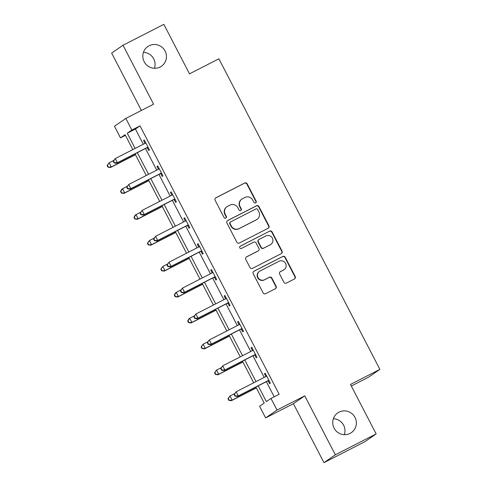 <?xml version="1.0" encoding="UTF-8"?>
<svg xmlns="http://www.w3.org/2000/svg" width="487" height="487" viewBox="0 0 487 487"><rect width="100%" height="100%" fill="white"/><g stroke="black" fill="none" stroke-linecap="round" stroke-linejoin="round"><path stroke-width="0.73" d="M255.62 202.872A1.284 1.26 55.4 0 0 256.15 201.161L247.171 183.836A1.838 1.802 55.4 0 0 244.724 183.027L215.869 197.795A1.838 1.802 55.4 0 0 215.114 200.248L224.093 217.567A1.284 1.26 55.4 0 0 225.944 218.054A1.284 1.26 55.4 0 0 226.333 216.417L225.177 214.177A5.881 5.759 55.4 0 1 227.599 206.336L230.004 205.106A5.881 5.759 55.4 0 1 237.839 207.693L239.001 209.94A1.284 1.26 55.4 0 0 240.852 210.421A1.284 1.26 55.4 0 0 241.242 208.789L240.079 206.549A5.881 5.759 55.4 0 1 242.508 198.702L244.912 197.472A5.881 5.759 55.4 0 1 252.741 200.066L253.904 202.306A1.284 1.26 55.4 0 0 255.62 202.872M255.596 202.884A1.284 1.26 55.4 0 0 255.839 201.368L246.86 184.049A1.838 1.802 55.4 0 0 244.413 183.24L215.564 198.008A1.838 1.802 55.4 0 0 215.528 198.026M225.779 218.146A1.284 1.26 55.4 0 0 226.029 216.63L224.866 214.39L225.177 214.177M240.688 210.518A1.284 1.26 55.4 0 0 240.937 209.002L239.774 206.756L240.079 206.549M339.037 412.148A11.974 11.737 55.4 0 0 334.466 428.797A11.974 11.737 55.4 0 0 351.34 432.645A11.974 11.737 55.4 0 0 354.627 416.762A11.974 11.737 55.4 0 0 339.037 412.148M149.119 45.76A11.974 11.737 55.4 0 0 144.548 62.403A11.974 11.737 55.4 0 0 161.422 66.256A11.974 11.737 55.4 0 0 164.709 50.374A11.974 11.737 55.4 0 0 149.119 45.76M283.909 282.302A1.838 1.802 55.4 0 0 286.356 283.111L294.452 278.966A1.838 1.802 55.4 0 0 295.213 276.519L285.242 257.282A1.838 1.802 55.4 0 0 282.789 256.472L253.94 271.241A1.838 1.802 55.4 0 0 253.185 273.688L263.157 292.924A1.838 1.802 55.4 0 0 265.604 293.734L275.38 288.73A1.838 1.802 55.4 0 0 276.135 286.283L271.868 278.047A1.838 1.802 55.4 0 0 269.421 277.237L264.575 279.721A4.913 4.815 55.4 0 1 258.177 277.827A4.913 4.815 55.4 0 1 260.052 270.997L279.045 261.276A4.913 4.815 55.4 0 1 285.443 263.169A4.913 4.815 55.4 0 1 283.568 269.999L280.402 271.618A1.838 1.802 55.4 0 0 279.641 274.071L283.909 282.302M376.153 433.923L364.781 441.752L323.958 462.65L335.33 454.821L376.153 433.923L350.494 384.432L379.884 369.383L218.894 58.799L189.504 73.841L163.845 24.35L123.022 45.248L153.588 104.206L125.829 118.42L131.855 130.041L140.019 125.865L279.142 394.263L270.979 398.445L277.006 410.066L265.634 417.901L259.608 406.274L264.222 403.096L255.894 387.043M335.33 454.821L304.765 395.858L277.006 410.066M268.173 228.269A1.838 1.802 55.4 0 0 268.927 225.816L258.956 206.579A1.838 1.802 55.4 0 0 256.509 205.77L227.66 220.538A1.838 1.802 55.4 0 0 226.899 222.985L236.871 242.228A1.838 1.802 55.4 0 0 239.324 243.037L268.173 228.269M272.099 231.928L282.07 251.164A1.838 1.802 55.4 0 1 281.316 253.617L252.461 268.386A1.838 1.802 55.4 0 1 250.014 267.576L245.746 259.346A1.838 1.802 55.4 0 1 246.507 256.892L258.207 250.902A1.838 1.802 55.4 0 0 258.962 248.455L256.132 242.989A1.838 1.802 55.4 0 0 253.684 242.179L241.503 248.419A1.284 1.26 55.4 0 1 239.829 247.92A1.284 1.26 55.4 0 1 240.322 246.136L269.652 231.118A1.838 1.802 55.4 0 1 272.099 231.928L271.789 232.141L281.766 251.377L282.07 251.164M123.022 45.248L111.657 53.077L141.394 110.452M351.316 386.021L368.519 377.212L379.884 369.383M140.019 125.865L135.41 129.037L143.288 144.237M145.497 148.492L156.717 170.146M158.926 174.407L170.146 196.054M172.355 200.315L183.581 221.962M185.784 226.224L197.01 247.877M199.22 252.132L210.439 273.785M212.649 278.04L223.868 299.694M226.078 303.955L237.297 325.602M239.507 329.863L250.732 351.511M252.936 355.772L264.161 377.425M266.371 381.68L274.199 396.795M147.336 147.829L148.73 150.513L149.503 149.984L144.335 140.019L143.568 140.548L144.962 143.239M160.771 173.737L162.165 176.428L162.932 175.898L157.764 165.933L156.997 166.463L158.391 169.147M174.2 199.646L175.594 202.336L176.361 201.807L171.193 191.841L170.426 192.371L171.82 195.056M187.629 225.554L189.023 228.245L189.79 227.715L184.628 217.75L183.855 218.279L185.249 220.97M201.058 251.469L202.452 254.153L203.219 253.624L198.057 243.658L197.29 244.188L198.684 246.879M214.487 277.377L215.881 280.062L216.654 279.538L211.486 269.573L210.719 270.096L212.113 272.787M227.922 303.285L229.316 305.976L230.083 305.446L224.915 295.481L224.148 296.011L225.542 298.695M241.351 329.194L242.745 331.884L243.512 331.355L238.344 321.39L237.577 321.919L238.971 324.61M254.78 355.108L256.174 357.793L256.941 357.263L251.779 347.298L251.012 347.828L252.4 350.518M268.209 381.017L269.603 383.701L270.37 383.172L265.208 373.206L264.441 373.736L265.835 376.427M344.358 434.672A11.974 11.737 55.4 0 0 333.37 418.717M154.44 68.283A11.974 11.737 55.4 0 0 143.452 52.328M304.765 395.858L293.393 403.686L323.958 462.65M293.393 403.686L265.634 417.901M125.427 135.343L120.484 137.876L114.457 126.249L125.829 118.42M258.201 385.862L266.371 401.617L270.979 398.445M131.855 130.041L127.247 133.219L135.124 148.413M137.328 152.675L148.553 174.322M150.763 178.583L161.982 200.236M164.192 204.491L175.411 226.145M177.621 230.406L188.846 252.053M191.05 256.314L202.275 277.961M204.485 282.223L215.704 303.876M217.914 308.131L229.133 329.784M231.343 334.039L242.563 355.693M244.772 359.954L255.998 381.601M132.817 149.594L125.092 134.698L120.484 137.876M253.69 382.782L242.465 361.135M240.261 356.874L229.036 335.22M226.826 330.965L215.607 309.312M213.397 305.051L202.178 283.404M199.968 279.142L188.743 257.495M186.539 253.234L175.314 231.587M173.104 227.326L161.885 205.672M159.675 201.417L148.456 179.764M146.246 175.503L135.027 153.855M135.41 129.037L127.247 133.219M143.568 140.548L144.389 140.128M156.997 166.463L157.818 166.037M170.426 192.371L171.254 191.945M183.855 218.279L184.683 217.859M197.29 244.188L198.112 243.768M210.719 270.096L211.541 269.676M224.148 296.011L224.97 295.585M237.577 321.919L238.405 321.499M251.012 347.828L251.834 347.408M264.441 373.736L265.263 373.316M241.875 199.08L241.57 199.293A5.881 5.759 55.4 0 0 239.774 206.756M226.966 206.713L226.662 206.92A5.881 5.759 55.4 0 0 224.866 214.39M268.209 228.245A1.838 1.802 55.4 0 0 268.623 226.029L258.652 206.792A1.838 1.802 55.4 0 0 256.205 205.983L227.35 220.751A1.838 1.802 55.4 0 0 227.313 220.769M257.641 209.52A1.284 1.26 55.4 0 0 255.931 208.953L230.607 221.92A1.284 1.26 55.4 0 0 230.077 223.63L231.301 225.998A5.881 5.759 55.4 0 0 239.135 228.586L256.442 219.728A5.881 5.759 55.4 0 0 258.871 211.888L257.641 209.52M230.467 221.999L230.162 222.212A1.284 1.26 55.4 0 0 229.767 223.843L230.077 223.63M257.075 219.351L256.765 219.564A5.881 5.759 55.4 0 1 256.138 219.941L238.825 228.799A5.881 5.759 55.4 0 1 230.996 226.205L229.767 223.843M281.352 253.599A1.838 1.802 55.4 0 0 281.766 251.377M258.402 250.787L258.092 251A1.838 1.802 55.4 0 1 257.897 251.115L246.197 257.106A1.838 1.802 55.4 0 0 246.16 257.124M240.036 246.331L269.652 231.118M270.346 244.687A4.913 4.815 55.4 0 0 272.221 237.857A4.913 4.815 55.4 0 0 265.823 235.964L259.133 239.391A1.838 1.802 55.4 0 0 258.378 241.844L261.209 247.305A1.838 1.802 55.4 0 0 263.656 248.114L270.042 244.9A4.913 4.815 55.4 0 0 270.565 244.584L270.875 244.377M258.938 239.507L258.627 239.72A1.838 1.802 55.4 0 0 258.067 242.051L258.378 241.844M270.042 244.9L263.345 248.327A1.838 1.802 55.4 0 1 260.898 247.518L258.067 242.051M271.789 232.141A1.838 1.802 55.4 0 0 269.341 231.331M284.091 269.682L283.787 269.895A4.913 4.815 55.4 0 1 283.257 270.212L280.092 271.831A1.838 1.802 55.4 0 0 280.055 271.849M259.528 271.314L259.218 271.527A4.913 4.815 55.4 0 0 257.873 278.04A4.913 4.815 55.4 0 0 264.264 279.934L264.575 279.721M275.417 288.712A1.838 1.802 55.4 0 0 275.831 286.49L271.563 278.26A1.838 1.802 55.4 0 0 269.116 277.45L264.264 279.934M294.489 278.948A1.838 1.802 55.4 0 0 294.903 276.732L284.932 257.495A1.838 1.802 55.4 0 0 282.484 256.679L253.636 271.448A1.838 1.802 55.4 0 0 253.599 271.472M113.733 160.448L109.131 162.804L111.28 166.962L110.512 167.485L135.471 154.714M108.278 166.962L107.42 165.3L107.116 165.507L107.974 167.169L111.28 166.962L135.416 154.604M107.116 165.507L109.131 162.804L107.42 165.3M110.512 167.485L107.974 167.169M113.258 161.276L114.116 162.938L114.427 162.725L113.568 161.063L113.258 161.276L115.273 158.573L144.992 143.361A1.869 1.832 55.4 0 0 145.54 142.928L145.729 142.709M113.568 161.063L115.273 158.573L117.428 162.725L116.655 163.255L146.374 148.042A1.869 1.832 55.4 0 1 147.05 147.853L148.334 147.744M148.109 147.299L147.817 147.324A1.869 1.832 55.4 0 0 147.147 147.512L117.428 162.725L114.427 162.725M144.749 143.488A1.869 1.832 55.4 0 0 144.773 143.458L145.607 142.478M114.116 162.938L116.655 163.255M127.162 186.357L122.56 188.719L124.709 192.87L123.942 193.4L148.9 180.622M121.713 192.87L120.849 191.208L120.545 191.421L121.403 193.083L124.709 192.87L148.845 180.513M120.545 191.421L121.793 189.248L122.56 188.719L120.849 191.208M123.942 193.4L121.403 193.083M140.591 212.271L135.989 214.627L138.144 218.779L137.371 219.308L162.329 206.531M135.143 218.779L134.278 217.117L133.974 217.33L134.832 218.992L138.144 218.779L162.274 206.427M133.974 217.33L135.222 215.157L135.989 214.627L134.278 217.117M137.371 219.308L134.832 218.992M126.687 187.185L127.551 188.846L127.856 188.639L126.997 186.978L126.687 187.185L128.702 184.482L158.421 169.269A1.869 1.832 55.4 0 0 158.969 168.843L159.158 168.618M126.997 186.978L128.702 184.482L130.857 188.639L130.09 189.163L159.809 173.95A1.869 1.832 55.4 0 1 160.479 173.762L161.769 173.652M161.538 173.208L161.246 173.232A1.869 1.832 55.4 0 0 160.576 173.427L130.857 188.639L127.856 188.639M158.178 169.397A1.869 1.832 55.4 0 0 158.202 169.366L159.042 168.392M127.551 188.846L130.09 189.163M140.116 213.099L140.98 214.755L141.285 214.548L140.426 212.886L140.116 213.099L142.131 210.396L171.85 195.184A1.869 1.832 55.4 0 0 172.398 194.751L172.587 194.526M140.426 212.886L142.131 210.396L144.286 214.548L143.519 215.077L173.238 199.865A1.869 1.832 55.4 0 1 173.908 199.67L175.198 199.56M174.967 199.116L174.675 199.14A1.869 1.832 55.4 0 0 174.005 199.335L144.286 214.548L141.285 214.548M171.607 195.305A1.869 1.832 55.4 0 0 171.631 195.281L172.471 194.301M140.98 214.755L143.519 215.077M154.026 238.18L149.418 240.535L151.573 244.687L150.806 245.217L175.758 232.445M148.572 244.687L147.713 243.025L147.403 243.238L148.267 244.9L151.573 244.687L175.704 232.336M147.403 243.238L149.418 240.535L147.713 243.025M150.806 245.217L148.267 244.9M167.455 264.088L162.847 266.444L165.002 270.595L164.235 271.125L189.193 258.353M162.001 270.595L161.142 268.94L160.832 269.147L161.696 270.809L165.002 270.595L189.133 258.244M160.832 269.147L162.847 266.444L161.142 268.94M164.235 271.125L161.696 270.809M180.884 289.996L176.282 292.358L178.431 296.51L177.664 297.04L202.622 284.262M175.436 296.51L174.571 294.848L174.267 295.061L175.125 296.717L178.431 296.51L202.568 284.152M174.267 295.061L175.509 292.888L176.282 292.358L174.571 294.848M177.664 297.04L175.125 296.717M153.551 239.007L154.409 240.669L154.72 240.456L153.855 238.794L153.551 239.007L155.566 236.305L185.285 221.092A1.869 1.832 55.4 0 0 185.833 220.66L186.022 220.441M153.855 238.794L155.566 236.305L157.715 240.456L156.948 240.986L186.667 225.773A1.869 1.832 55.4 0 1 187.337 225.578L188.627 225.469M188.396 225.024L188.11 225.055A1.869 1.832 55.4 0 0 187.434 225.244L157.715 240.456L154.72 240.456M185.036 221.22A1.869 1.832 55.4 0 0 185.06 221.189L185.9 220.209M154.409 240.669L156.948 240.986M166.98 264.916L167.838 266.578L168.149 266.365L167.285 264.703L166.98 264.916L168.995 262.213L198.714 247A1.869 1.832 55.4 0 0 199.262 246.568L199.451 246.349M167.285 264.703L168.995 262.213L171.144 266.365L170.377 266.894L200.096 251.682A1.869 1.832 55.4 0 1 200.772 251.493L202.056 251.383M201.825 250.939L201.539 250.963A1.869 1.832 55.4 0 0 200.863 251.152L171.144 266.365L168.149 266.365M198.465 247.128A1.869 1.832 55.4 0 0 198.495 247.098L199.329 246.118M167.838 266.578L170.377 266.894M180.409 290.824L181.274 292.486L181.578 292.273L180.72 290.617L180.409 290.824L182.424 288.121L212.143 272.909A1.869 1.832 55.4 0 0 212.691 272.477L212.88 272.257M180.72 290.617L182.424 288.121L184.579 292.273L183.806 292.803L213.525 277.59A1.869 1.832 55.4 0 1 214.201 277.401L215.491 277.292M215.26 276.847L214.968 276.872A1.869 1.832 55.4 0 0 214.298 277.06L184.579 292.273L181.578 292.273M211.9 273.037A1.869 1.832 55.4 0 0 211.924 273.006L212.758 272.026M181.274 292.486L183.806 292.803M194.313 315.911L189.711 318.267L191.86 322.418L191.093 322.948L216.051 310.17M188.865 322.418L188 320.756L187.696 320.97L188.554 322.631L191.86 322.418L215.997 310.067M187.696 320.97L188.944 318.796L189.711 318.267L188 320.756M191.093 322.948L188.554 322.631M193.838 316.739L194.703 318.395L195.007 318.188L194.149 316.526L193.838 316.739L195.853 314.036L225.572 298.823A1.869 1.832 55.4 0 0 226.12 298.391L226.309 298.166M194.149 316.526L195.853 314.036L198.008 318.188L197.241 318.717L226.96 303.504A1.869 1.832 55.4 0 1 227.63 303.31L228.92 303.2M228.689 302.756L228.397 302.78A1.869 1.832 55.4 0 0 227.727 302.975L198.008 318.188L195.007 318.188M225.329 298.945A1.869 1.832 55.4 0 0 225.353 298.921L226.193 297.941M194.703 318.395L197.241 318.717M207.748 341.819L203.14 344.175L205.295 348.327L204.522 348.856L229.48 336.079M202.294 348.327L201.435 346.665L201.125 346.878L201.989 348.54L205.295 348.327L229.426 335.975M201.125 346.878L203.14 344.175L201.435 346.665M204.522 348.856L201.989 348.54M207.273 342.647L208.132 344.309L208.436 344.096L207.578 342.434L207.273 342.647L209.288 339.944L239.007 324.732A1.869 1.832 55.4 0 0 239.549 324.299L239.738 324.08M207.578 342.434L209.288 339.944L211.437 344.096L210.67 344.626L240.389 329.413A1.869 1.832 55.4 0 1 241.059 329.218L242.349 329.109M242.118 328.664L241.826 328.688A1.869 1.832 55.4 0 0 241.156 328.883L211.437 344.096L208.436 344.096M238.758 324.859A1.869 1.832 55.4 0 0 238.782 324.829L239.622 323.849M208.132 344.309L210.67 344.626M221.177 367.728L216.569 370.083L218.724 374.235L217.957 374.765L242.91 361.993M215.723 374.235L214.864 372.579L214.554 372.786L215.418 374.448L218.724 374.235L242.855 361.884M214.554 372.786L216.569 370.083L214.864 372.579M217.957 374.765L215.418 374.448M220.702 368.556L221.561 370.217L221.871 370.004L221.007 368.342L220.702 368.556L222.717 365.853L252.436 350.64A1.869 1.832 55.4 0 0 252.984 350.208L253.173 349.989M221.007 368.342L222.717 365.853L224.866 370.004L224.099 370.534L253.818 355.321A1.869 1.832 55.4 0 1 254.488 355.133L255.778 355.023M255.547 354.579L255.261 354.603A1.869 1.832 55.4 0 0 254.585 354.792L224.866 370.004L221.871 370.004M252.187 350.768A1.869 1.832 55.4 0 0 252.211 350.737L253.051 349.757M221.561 370.217L224.099 370.534M234.606 393.636L229.998 395.998L232.153 400.15L231.386 400.679L256.345 387.902M229.152 400.15L228.293 398.488L227.989 398.695L228.847 400.357L232.153 400.15L256.284 387.792M227.989 398.695L229.998 395.998L228.293 398.488M231.386 400.679L228.847 400.357M234.131 394.464L234.99 396.126L235.3 395.913L234.442 394.251L234.131 394.464L236.146 391.761L265.865 376.548A1.869 1.832 55.4 0 0 266.413 376.116L266.602 375.897M234.442 394.251L236.146 391.761L238.301 395.913L237.528 396.442L267.247 381.23A1.869 1.832 55.4 0 1 267.923 381.041L269.208 380.931M268.982 380.487L268.69 380.511A1.869 1.832 55.4 0 0 268.014 380.7L238.301 395.913L235.3 395.913M265.616 376.676A1.869 1.832 55.4 0 0 265.646 376.646L266.48 375.666M234.99 396.126L237.528 396.442M255.839 201.368L256.15 201.161M226.029 216.63L226.333 216.417M240.937 209.002L241.242 208.789M215.564 198.008L215.869 197.795M244.413 183.24L244.724 183.027M246.86 184.049L247.171 183.836M227.35 220.751L227.66 220.538M256.205 205.983L256.509 205.77M258.652 206.792L258.956 206.579M268.623 226.029L268.927 225.816M230.996 226.205L231.301 225.998M238.825 228.799L239.135 228.586M256.138 219.941L256.442 219.728M246.197 257.106L246.507 256.892M257.897 251.115L258.207 250.902M260.898 247.518L261.209 247.305M263.345 248.327L263.656 248.114M280.092 271.831L280.402 271.618M283.257 270.212L283.568 269.999M269.116 277.45L269.421 277.237M271.563 278.26L271.868 278.047M275.831 286.49L276.135 286.283M253.636 271.448L253.94 271.241M282.484 256.679L282.789 256.472M284.932 257.495L285.242 257.282M294.903 276.732L295.213 276.519M147.817 147.324L147.05 147.853M147.147 147.512L146.374 148.042M145.54 142.928L144.773 143.458M161.246 173.232L160.479 173.762M160.576 173.427L159.809 173.95M158.969 168.843L158.202 169.366M174.675 199.14L173.908 199.67M174.005 199.335L173.238 199.865M172.398 194.751L171.631 195.281M188.11 225.055L187.337 225.578M187.434 225.244L186.667 225.773M185.833 220.66L185.06 221.189M201.539 250.963L200.772 251.493M200.863 251.152L200.096 251.682M199.262 246.568L198.495 247.098M214.968 276.872L214.201 277.401M214.298 277.06L213.525 277.59M212.691 272.477L211.924 273.006M228.397 302.78L227.63 303.31M227.727 302.975L226.96 303.504M226.12 298.391L225.353 298.921M241.826 328.688L241.059 329.218M241.156 328.883L240.389 329.413M239.549 324.299L238.782 324.829M255.261 354.603L254.488 355.133M254.585 354.792L253.818 355.321M252.984 350.208L252.211 350.737M268.69 380.511L267.923 381.041M268.014 380.7L267.247 381.23M266.413 376.116L265.646 376.646"/></g></svg>
